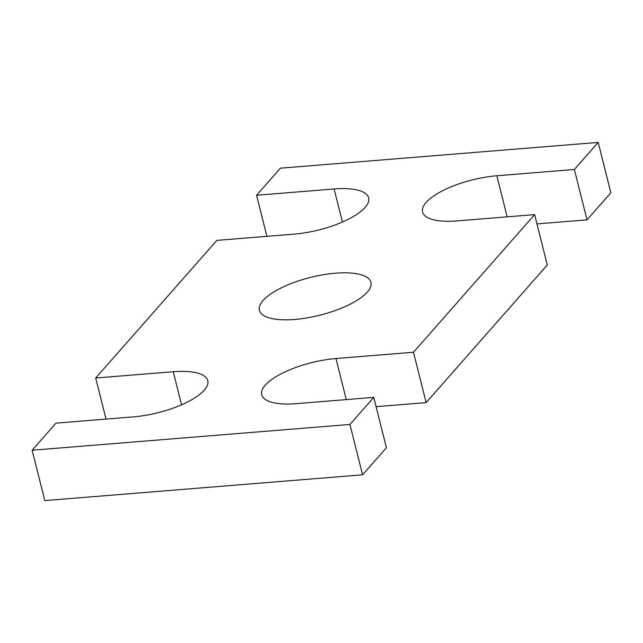 <?xml version="1.0" encoding="UTF-8"?>
<svg xmlns="http://www.w3.org/2000/svg" width="643" height="643" viewBox="0 0 643 643"><rect width="100%" height="100%" fill="white"/><g stroke="black" fill="none" stroke-linecap="round" stroke-linejoin="round"><path stroke-width="0.96" d="M547.297 264.98L426.14 402.614L413.489 352.243L534.638 214.609L547.297 264.98M536.977 223.917L587.019 219.858L610.85 192.779L598.199 142.408L574.368 169.487L496.822 175.772A56.078 18.993 -14.1 0 0 422.572 211.997A56.078 18.993 -14.1 0 0 457.101 220.903L534.638 214.609M574.368 169.487L587.019 219.858M598.199 142.408L280.412 168.185L256.581 195.263L266.901 236.327M413.489 352.243L335.951 358.537A56.078 18.993 -14.1 0 0 261.701 394.762A56.078 18.993 -14.1 0 0 296.23 403.659L373.768 397.374L349.929 424.444L32.15 450.221L55.981 423.142L133.519 416.857A56.078 18.993 -14.1 0 0 207.777 380.632A56.078 18.993 -14.1 0 0 173.248 371.734L95.703 378.02L216.86 240.386L294.398 234.1A56.078 18.993 -14.1 0 0 368.648 197.875A56.078 18.993 -14.1 0 0 334.119 188.97L256.581 195.263M95.703 378.02L106.023 419.083M32.15 450.221L44.801 500.592L362.588 474.815L349.929 424.444M373.768 397.374L386.419 447.737L362.588 474.815M376.099 406.673L426.14 402.614M335.533 273.187A57.484 19.475 -14.1 0 0 259.426 310.32A57.484 19.475 -14.1 0 0 319.917 315.199A57.484 19.475 -14.1 0 0 370.923 282.309A57.484 19.475 -14.1 0 0 335.533 273.187M496.822 175.772L507.142 216.844M334.119 188.97L342.43 222.036M173.248 371.734L181.551 404.793M335.951 358.537L346.264 399.6"/></g></svg>
